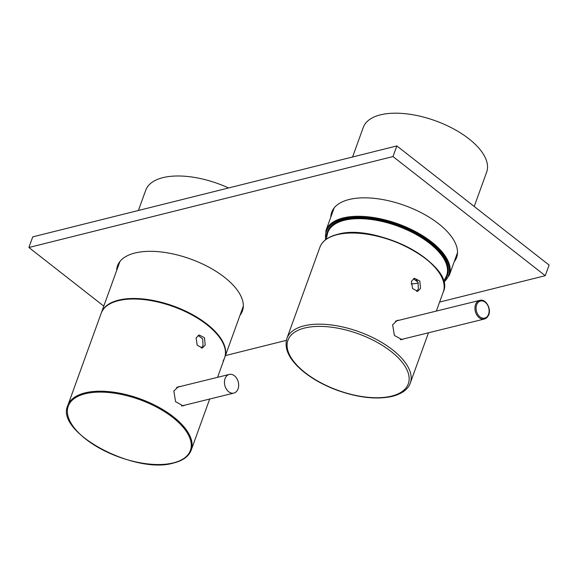 <?xml version="1.0" encoding="UTF-8"?>
<svg xmlns="http://www.w3.org/2000/svg" width="578" height="578" viewBox="0 0 578 578"><rect width="100%" height="100%" fill="white"/><g stroke="black" fill="none" stroke-linecap="round" stroke-linejoin="round"><path stroke-width="0.87" d="M229.993 374.313A9.602 6.936 76.2 0 0 229.264 374.436A9.602 6.936 76.2 0 0 224.712 384.919A9.602 6.936 76.2 0 0 233.129 393.206A9.602 6.936 76.2 0 0 233.859 393.083A9.602 6.936 76.2 0 0 238.411 382.6A9.602 6.936 76.2 0 0 229.993 374.313M352.573 156.985L363.273 127.427A65.61 30.8 19.9 0 1 461.396 133.496A65.61 30.8 19.9 0 1 486.662 172.092L474.22 206.462M417.302 281.016A49.607 23.286 -160.1 0 0 416.196 279.824M411.037 283.921A49.607 23.286 -160.1 0 0 418.349 283.09M399.203 320.226L397.252 320.378L392.635 324.793L394.384 335.442L401.999 339.64L403.552 338.932M411.428 281.262L412.533 288.516L417.713 291.334L420.531 288.415L419.823 281.067L414.498 278.278L411.428 281.262M416.586 291.406L418.371 288.949L418.031 282.281L413.458 278.704M228.563 187.966A65.61 30.8 -160.1 0 0 147.224 187.229A65.61 30.8 -160.1 0 0 145.728 190.227L138.395 210.486M223.079 360.918A65.61 30.8 -160.1 0 0 224.575 357.912A65.61 30.8 -160.1 0 0 176.695 307.872A65.61 30.8 -160.1 0 0 102.689 310.249A65.61 30.8 -160.1 0 0 101.193 313.254L119.935 261.48M196.094 337.949L197.199 345.203L202.379 348.021L205.197 345.102L204.489 337.754L199.164 334.965L196.094 337.949M201.252 348.093L203.037 345.637L202.697 338.968L198.124 335.392M180.408 386.48L178.458 386.631L173.834 391.046L175.582 401.696L183.204 405.893L184.758 405.185M217.552 377.326L224.77 357.385A65.61 30.8 -160.1 0 0 191.679 314.172A65.61 30.8 -160.1 0 0 118.635 300.127A65.61 30.8 -160.1 0 0 101.388 312.72L67.821 405.453A65.61 30.8 19.9 0 1 85.067 392.859A65.61 30.8 19.9 0 1 158.112 406.905A65.61 30.8 19.9 0 1 191.202 450.118C188.804 456.36 182.959 460.652 173.675 462.992C134.616 474.935 54.686 432.098 67.821 405.453M457.104 253.742A66.412 31.176 -160.1 0 0 457.473 253.258M333.744 208.47A66.412 31.176 -160.1 0 0 333.716 209.084M455.175 259.06A66.412 31.176 -160.1 0 0 457.025 256.097M332.271 210.941A66.412 31.176 -160.1 0 0 331.794 214.395M242.919 307.243A66.412 31.176 -160.1 0 0 243.295 306.752M119.567 261.964A66.412 31.176 -160.1 0 0 119.538 262.578M240.997 312.561A66.412 31.176 -160.1 0 0 242.847 309.598M118.085 264.435A66.412 31.176 -160.1 0 0 117.616 267.896M240.036 315.212A66.412 31.176 -160.1 0 0 242.428 310.95A66.412 31.176 -160.1 0 0 208.846 267.159A66.412 31.176 -160.1 0 0 134.855 253.034A66.412 31.176 -160.1 0 0 117.544 265.743A66.412 31.176 -160.1 0 0 116.655 270.547M454.214 261.718A66.412 31.176 -160.1 0 0 456.613 257.448A66.412 31.176 -160.1 0 0 423.024 213.665A66.412 31.176 -160.1 0 0 349.04 199.533A66.412 31.176 -160.1 0 0 331.721 212.242A66.412 31.176 -160.1 0 0 330.833 217.053M439.605 302.077L545.249 275.692L393.004 156.559L28.9 247.5L103.78 306.102M28.9 247.5L32.751 236.872L396.855 145.931L393.004 156.559M545.249 275.692L549.1 265.064L396.855 145.931M225.427 355.578L286.334 340.363M334.12 207.979L325.956 230.528A65.61 30.8 19.9 0 1 424.079 236.59A65.61 30.8 19.9 0 1 449.337 275.186L457.501 252.644M443.673 282.259A64.967 30.504 -160.1 0 0 423.53 237.283A64.967 30.504 -160.1 0 0 356.489 217.198A64.967 30.504 -160.1 0 0 325.782 239.581M326.606 237.269A63.811 29.955 19.9 0 1 359.148 217.819A63.811 29.955 19.9 0 1 422.886 237.572A63.811 29.955 19.9 0 1 444.518 279.954M443.55 281.739L446.259 276.407A63.168 29.659 -160.1 0 0 422.352 238.223A63.168 29.659 -160.1 0 0 327.545 233.433L326.209 239.263M319.894 247.261C322.3 241.019 328.138 236.727 337.422 234.393C376.48 222.443 456.41 265.28 443.283 291.926A65.61 30.8 -160.1 0 0 410.185 248.713A65.61 30.8 -160.1 0 0 337.14 234.675A65.61 30.8 -160.1 0 0 319.894 247.261L286.905 338.405A65.61 30.8 19.9 0 1 304.151 325.811A65.61 30.8 19.9 0 1 377.196 339.857A65.61 30.8 19.9 0 1 410.286 383.07C408.978 387.282 404.499 393.141 392.339 396.364C376.827 399.759 358.584 397.78 337.617 390.417C324.822 385.721 313.767 379.732 304.462 372.449C289.679 360.556 283.827 349.206 286.905 338.405M304.758 327.993A64.006 30.049 -160.1 0 0 305.141 372.651A64.006 30.049 -160.1 0 0 391.472 396.132A64.006 30.049 -160.1 0 0 391.089 351.475A64.006 30.049 -160.1 0 0 304.758 327.993M337.769 234.48A64.967 30.504 19.9 0 1 439.222 272.823M488.056 315.935A9.602 6.936 -103.8 0 1 484.35 319.02A9.602 6.936 -103.8 0 1 476.46 314.353A9.602 6.936 -103.8 0 1 476.048 303.464A9.602 6.936 -103.8 0 1 479.754 300.379L395.453 321.151M477.088 303.847A8.8 6.358 76.2 0 0 479.09 316.094A8.8 6.358 76.2 0 0 488.092 315.285A8.8 6.358 76.2 0 0 486.091 303.038A8.8 6.358 76.2 0 0 477.088 303.847M85.306 393.734A64.967 30.504 -160.1 0 0 85.696 439.063A64.967 30.504 -160.1 0 0 173.328 462.899A64.967 30.504 -160.1 0 0 172.938 417.569A64.967 30.504 -160.1 0 0 85.306 393.734M229.264 374.436L176.651 387.405M233.859 393.083L181.492 405.987M443.76 282.635L449.337 275.186M325.956 230.528L325.472 239.819M443.283 291.926L436.347 311.072M428.486 332.784L410.286 383.07M400.294 339.734L484.35 319.02L488.258 315.798C492.066 309.562 485.903 298.335 479.754 300.379M224.575 357.912L243.316 306.138M209.691 399.037L191.202 450.118"/></g></svg>
